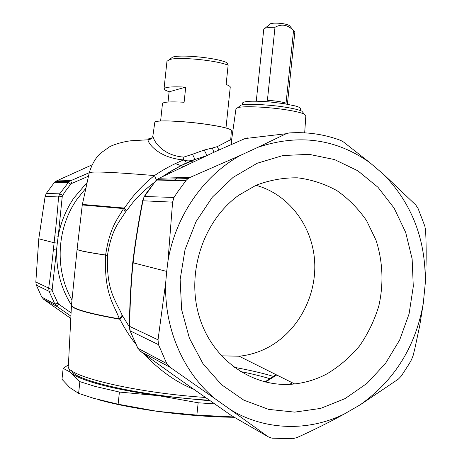 <?xml version="1.0" encoding="UTF-8"?>
<svg xmlns="http://www.w3.org/2000/svg" width="462" height="462" viewBox="0 0 462 462"><rect width="100%" height="100%" fill="white"/><g stroke="black" fill="none" stroke-linecap="round" stroke-linejoin="round"><path stroke-width="0.69" d="M162.861 176.345L170.848 171.235L179.955 166.141L194.964 159.488L192.527 154.244L183.766 157.097C161.434 155.532 152.57 139.362 152.939 135.476L152.974 135.245M129.268 326.767L122.193 315.223C115.5 299.884 106.341 291.135 107.473 255.492L107.496 255.272C111.538 229.377 119.029 222.32 125.375 212.237L133.016 202.344C139.917 194.508 146.951 187.924 154.117 182.6M204.649 156.451L193.151 160.031C190.015 161.192 186.827 161.157 183.593 159.933L183.766 157.097M425.19 284.199C426.345 266.77 426.49 248.908 425.618 230.607L424.826 226.114L418.075 208.477L415.823 205.047L383.645 174.399C412.358 204.083 426.207 240.679 425.19 284.199L423.284 303.349C415.684 346.385 394.721 380.162 360.389 404.689L398.388 379.1L401.299 376.039L408.997 364.125L411.475 359.754L413.144 355.509L414.98 348.013L419.727 325.629L423.284 303.349M129.268 326.565C129.701 306.52 130.584 288.357 131.924 272.089L132.733 262.711L166.701 271.413L167.995 260.857C175.647 215.644 203.909 175.358 240.488 155.347L257.992 147.274C298.781 133.651 336.036 138.756 369.75 162.595L383.645 174.399M166.701 271.413L165.76 281.999L158.027 339.818L158.466 344.64L166.77 363.623L170.062 367.307L140.667 351.495L137.543 347.747L130.018 330.74M360.389 404.689L344.277 414.01C308.708 431.531 265.598 430.792 230.705 409.829L215.096 398.77C183.137 372.539 163.785 327.743 165.76 281.999M345.079 398.602L320.599 408.414L294.698 412.127L268.641 409.384L243.774 400.127L221.454 384.655L202.962 363.669L189.403 338.201L181.63 309.621L180.14 279.527L185.037 249.636L196.021 221.639L212.399 197.101L233.183 177.316L257.149 163.259L282.946 155.532L309.188 154.348L334.552 159.581L357.831 170.784L377.98 187.277L394.144 208.166L405.682 232.421L412.139 258.916L413.288 286.469L409.084 313.871L399.694 339.922L385.487 363.438L367.03 383.333L345.079 398.602M240.488 155.347L190.084 177.408L159.055 178.228L155.22 181.237M167.995 260.857L172.592 202.131L174.03 197.441L176.992 192.816L186.105 180.371L187.959 178.615L190.084 177.408M186.105 180.371L155.625 180.931L157.271 179.32L187.953 178.615M172.592 202.131L142.931 200.785C139.189 219.987 136.273 237.572 134.188 253.534L133.916 253.384C136.03 237.237 138.958 219.56 142.706 200.352L142.931 200.785L144.138 196.725M166.77 363.623L137.861 348.233L129.909 330.44L129.268 326.599L129.562 326.357C129.995 306.318 130.873 288.253 132.201 272.164L131.924 272.089M158.466 344.64L130.192 330.861L129.562 326.357L158.027 339.818M140.361 351.264L177.391 377.795L231.387 415.569M230.705 409.829L268.168 436.781L232.796 416.389M215.096 398.77L170.062 367.307M344.277 414.01C329.874 421.979 314.137 429.833 297.054 437.56L292.562 438.715L271.962 438.167L268.168 436.781M71.477 305.203C61.082 288.623 56.162 270.264 56.722 250.127L53.373 249.555C52.229 261.411 50.67 274.255 48.683 288.092L49.087 291.337L54.839 304.042L57.9 303.274L58.662 304.123L57.011 306.485L54.839 304.042L41.742 297.072L36.307 285.112L35.828 282.011L52.148 289.714L57.3 243.151L54.014 242.7L38.779 238.819L35.828 282.011M41.742 297.072L43.694 299.318L70.802 318.457M46.275 193.434L45.137 196.35L58.564 196.956L59.656 193.855L46.275 193.434L54.146 182.785L56.537 180.937L91.99 164.888M172.557 57.126L169.496 59.604C178.309 56.566 216.632 60.233 228.136 65.234L226.963 62.728C217.96 57.975 180.994 54.169 172.557 57.126L170.235 59.003M169.496 59.604L166.961 61.29L164.027 88.883L164.564 89.79L169.115 91.823L185.718 87.11C172.101 86.446 164.876 87.041 164.027 88.883M160.62 120.98L162.468 103.569C163.288 101.94 170.507 101.501 184.113 102.246L185.718 87.11M168.035 102.038L169.115 91.823M228.136 65.234L226.137 84.309L230.047 86.452L230.261 87.081L225.982 127.957M257.992 147.274L286.157 133.726L289.143 132.94C307.011 131.774 324.162 134.246 340.592 140.361L343.48 141.967L369.75 162.595M158.166 178.707L215.662 151.455M244.756 138.681L247.95 137.82L247.106 138.317M199.948 158.616L200.479 158.368M221.356 355.827L239.12 356.219C248.764 355.249 257.969 352.552 266.73 348.123C297.453 332.496 316.892 296.535 314.628 261.151C312.399 225.768 288.554 194.167 255.983 185.302M255.954 185.314L238.808 195.212C203.182 220.703 185.828 273.25 199.388 317.007C212.739 360.88 254.031 388.646 294.64 383.934C305.867 382.657 316.568 379.342 326.732 373.989C339.125 366.603 350.069 357.247 359.563 345.917C368.018 333.691 374.434 320.38 378.811 305.977C383.807 283.963 382.842 261.157 375.993 240.159L366.562 220.617C358.373 208.766 348.521 198.787 337.006 190.69C324.734 183.888 311.631 179.597 297.69 177.824C283.547 177.604 269.635 180.099 255.954 185.314M135.666 344.028C129.978 336.81 124.728 328.563 119.906 319.282L119.439 318.901C113.011 302.581 104.135 293.387 105.607 255.105L105.613 255.007C109.858 227.142 117.25 219.462 123.573 208.581L124.376 208.067L82.38 204.435M193.457 389.131C175.964 382.172 159.477 370.426 143.994 353.898M71.471 305.388L68.376 365.737C63.565 375.283 132.917 392.631 205.336 397.453M234.026 367.284C249.549 370.091 262.774 373.169 273.706 376.507M240.159 371.465C251.715 373.77 261.758 376.224 270.293 378.84M36.307 285.112L49.087 291.337L52.275 290.817L52.148 289.714M58.662 304.123L71.084 312.884M38.779 238.819L45.137 196.35M62.266 196.292L58.229 236.209L54.857 235.863C56.283 224.03 57.519 211.059 58.564 196.956L62.266 196.292L64.622 192.227L70.784 184.124L71.708 183.449L70.628 180.561L56.537 180.937M62.624 195.235L59.656 193.855L69.236 181.358L89.258 172.678M107.473 255.492L105.607 255.105C86.475 252.229 76.975 250.277 77.108 249.243L77.114 249.162C77.05 250.196 86.55 252.148 105.613 255.007L107.496 255.272M122.193 315.223L119.439 318.901C87.376 313.144 71.396 308.489 71.495 304.932L71.483 305.151C71.206 308.743 87.347 313.45 119.906 319.282L122.632 316.008M276.732 374.994L265.367 382.074M125.375 212.237L123.573 208.581L82.276 204.943L77.114 249.162M87.145 182.444L73.908 197.95C66.031 209.529 60.805 222.28 58.229 236.209L57.3 243.151M88.502 176.184L71.708 183.449M154.81 122.309L154.81 122.309C154.181 119.785 182.669 120.79 206.601 124.301C222.43 126.675 230.688 128.731 231.375 130.475L231.37 130.521C230.648 128.777 222.389 126.721 206.595 124.353C182.704 120.848 154.244 119.837 154.805 122.349L154.793 122.401M126.299 210.961L124.376 208.067L131.116 198.77C138.767 189.426 146.546 181.693 154.47 175.56C163.421 169.479 173.129 164.27 183.593 159.933C157.987 157.854 147.673 142.654 148.054 139.795C148.25 138.687 149.336 138.259 151.317 138.513M303.216 112.832L301.842 111.151C298.908 109.783 293.231 108.431 284.8 107.109C268.133 104.476 246.142 103.563 240.777 105.197L239.097 106.578M305.85 115.581L304.25 114.097C301.085 112.636 294.912 111.186 285.73 109.754C267.562 106.901 243.601 105.885 237.838 107.611L235.978 108.755M213.877 152.252L212.341 148.025L204.204 150.046L192.527 154.244M218.89 150.006L217.313 146.621L212.341 148.025M209.303 400.225C142.781 396.356 73.631 380.497 71.587 370.576M156.422 179.984L154.47 175.56C113.057 172.135 91.314 171.211 89.241 172.776L89.201 172.961M231.924 144.242L230.74 139.628L217.313 146.621M190.153 163.184L187.763 162.405M192.85 161.919L189.172 160.816M68.78 367.637L69.358 371.217L71.391 373.232C75.895 376.784 85.285 380.515 99.567 384.419C115.633 388.727 135.343 392.492 158.691 395.709L210.158 400.825M78.615 393.37L93.67 398.308L118.122 404.221L157.045 411.301L196.87 415.113L198.158 402.777L158.691 395.709L119.415 392.059L94.953 386.365L79.874 381.647L78.615 393.37L69.837 387.63L61.983 379.296L63.161 368.37L68.422 364.795M63.161 368.37L68.763 371.332L71.391 373.232L79.874 381.647M198.158 402.777L214.599 403.915M196.87 415.113L233.778 416.955M97.95 399.555C113.999 404.094 133.697 408.01 157.045 411.301C184.257 415.009 210.043 417.007 234.384 417.302M118.122 404.221L119.415 392.059M269.658 24.457L270.582 23.706L273.735 23.169C280.313 23.002 285.493 23.753 289.276 25.433L290.026 26.34M287.399 104.216L294.848 32.144L293.537 30.688C287.901 24.717 281.716 23.579 274.988 27.281L269.929 27.345L265.13 28.147L263.756 29.262L256.271 101.195M274.988 27.281L267.406 100.294C275.768 100.86 281.976 101.825 286.047 103.193L293.537 30.688M242.359 104.88L242.562 102.974C244.034 101.051 252.933 100.693 269.265 101.894L283.807 103.621L295.12 105.902C298.775 106.918 300.583 107.825 300.543 108.622L300.346 110.528M173.989 180.59L177.021 177.755M174.03 197.441L144.49 196.517L155.625 180.931L146.991 192.319L144.254 196.546L142.706 200.352M134.188 253.534L132.201 272.164M70.923 316.118L57.011 306.485L43.694 299.318M216.089 151.259L245.027 138.56L286.157 133.726M166.17 363.305L169.981 367.267M57.9 303.274L52.275 290.817M53.373 249.555L54.857 235.863M70.784 184.124L67.989 182.53L54.146 182.785M289.408 384.344L292.475 382.854M85.897 188.201L76.894 199.422C56.578 228.494 54.562 269.825 71.985 300.057M206.947 155.399L204.204 150.046M175.329 163.577L183.2 166.476L175.375 163.554M171.24 172.239L169.052 172.332L184.43 163.831L193.151 160.031L205.33 156.139M138.288 348.972L137.78 348.186M132.733 262.711L133.916 253.384M89.253 172.724L69.236 181.364L55.301 181.682M239.12 356.219L294.64 383.934M276.091 374.676L264.853 381.947M71.495 304.932L77.108 249.243M185.943 161.862L183.431 160.002M301.842 111.151L304.25 114.097M154.805 122.349L152.939 135.476C153.517 135.401 151.328 139.022 150.346 139.206L148.054 139.795L131.121 140.748C120.108 142.025 110.43 146.067 109.292 147.008L100.658 153.141C95.732 157.606 91.926 164.149 89.241 172.776L82.276 204.943M305.85 115.529L304.683 132.825M240.777 105.197L237.838 107.611M231.37 130.515L230.74 139.628M235.984 108.697L231.202 142.845M69.358 371.217L68.763 371.332M270.582 23.706L265.13 28.147M289.276 25.433L293.728 30.798"/></g></svg>
